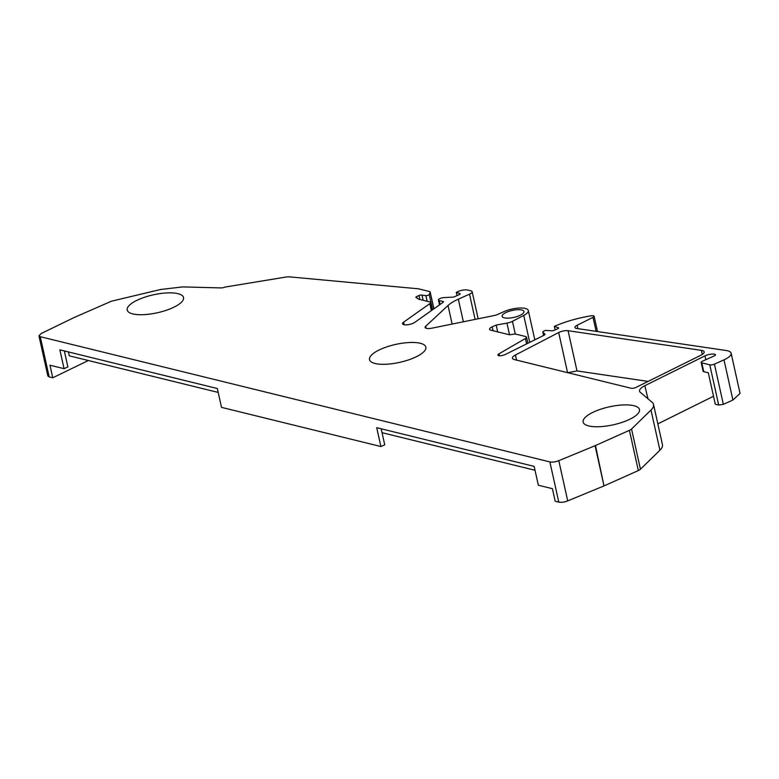 <?xml version="1.0" encoding="UTF-8"?>
<svg xmlns="http://www.w3.org/2000/svg" width="779" height="779" viewBox="0 0 779 779"><rect width="100%" height="100%" fill="white"/><g stroke="black" fill="none" stroke-linecap="round" stroke-linejoin="round"><path stroke-width="1.17" d="M558.796 460.681L595.078 445.705L603.998 485.911L567.706 500.897L558.796 460.681A6.787 2.162 167.5 0 1 549.877 461.918L40.265 336.694L38.95 335.778L41.229 333.5L73.908 317.628L111.416 301.21L160.552 289.506L182.646 286.906L220.944 287.909A3.398 1.081 167.5 0 0 224.8 287.12L285.825 277.061A6.787 2.162 167.5 0 1 289.486 276.866L418.362 288.795L429.521 291.541A3.398 1.081 167.5 0 1 430.174 291.989A3.398 1.081 167.5 0 1 430.154 292.232L429.229 294.559A2.035 0.652 167.5 0 1 427.914 295.348A2.035 0.652 167.5 0 1 425.889 295.611L421.994 295.163A2.035 0.652 167.5 0 0 418.995 295.514L416.658 296.556A2.035 0.652 167.5 0 0 415.869 297.296A2.035 0.652 167.5 0 0 416.005 297.471L418.781 299.224L429.648 301.892A4.752 1.519 167.5 0 1 430.563 302.525A4.752 1.519 167.5 0 1 429.823 303.635L403.6 322.185A6.787 2.162 167.5 0 0 402.529 323.762A6.787 2.162 167.5 0 0 407.485 324.755A6.787 2.162 167.5 0 0 414.72 322.399L443.183 302.262A2.035 0.652 167.5 0 0 443.504 301.785A2.035 0.652 167.5 0 0 443.115 301.512L439.21 300.558A4.07 1.295 167.5 0 1 438.431 300.012A4.07 1.295 167.5 0 1 443.65 297.617L451.703 297.169A2.035 0.652 167.5 0 0 454.498 296.75L459.415 294.55A2.035 0.652 167.5 0 0 460.214 293.819A2.035 0.652 167.5 0 0 459.912 293.576L456.299 292.359L458.354 291.434A6.787 2.162 167.5 0 1 467.663 290.031L470.847 290.82A6.787 2.162 167.5 0 1 472.162 291.726A6.787 2.162 167.5 0 1 469.513 294.18L458.344 299.175A33.945 10.818 167.5 0 0 448.022 305.495L425.694 326.284A6.787 2.162 167.5 0 0 425.11 327.462A6.787 2.162 167.5 0 0 431.839 328.183L494.013 315.563A6.787 2.162 167.5 0 0 497.898 314.346L503.906 311.658A15.619 4.976 167.5 0 1 519.418 308.026A15.619 4.976 167.5 0 1 528.318 310.529A15.619 4.976 167.5 0 1 523.751 315.427L512.455 321.337A7.469 2.376 167.5 0 1 506.944 323.119L496.184 325.057L492.192 326.839A6.787 2.162 167.5 0 0 489.553 329.293A6.787 2.162 167.5 0 0 490.858 330.199L509.593 334.804L515.172 333.967L525.621 336.528A4.752 1.519 167.5 0 1 526.536 337.171A4.752 1.519 167.5 0 1 525.397 338.524L499.057 353.763A4.752 1.519 167.5 0 0 497.927 355.117A4.752 1.519 167.5 0 0 498.628 355.691A4.752 1.519 167.5 0 0 505.22 354.513L543.888 335.33A3.398 1.081 167.5 0 0 544.988 334.21A3.398 1.081 167.5 0 0 544.842 333.987L542.963 332.399A3.398 1.081 167.5 0 1 542.817 332.166A3.398 1.081 167.5 0 1 544.141 330.948L545.329 330.413L551.707 330.812A2.035 0.652 167.5 0 0 554.132 330.345L557.822 328.689A2.035 0.652 167.5 0 0 558.621 327.949A2.035 0.652 167.5 0 0 558.319 327.706L554.356 326.372A54.316 17.304 167.5 0 1 591.144 315.807A3.398 1.081 167.5 0 1 594.114 316.235A3.398 1.081 167.5 0 1 593.014 317.355L577.122 325.242A6.787 2.162 167.5 0 0 574.921 327.482A6.787 2.162 167.5 0 0 576.762 328.495L726.164 350.501A18.336 5.843 167.5 0 1 731.14 353.238L740.05 393.444L732.912 400.055L723.34 404.34L718.686 405.041L715.278 404.204L708.315 372.79L703.758 371.671A3.398 1.081 167.5 0 1 703.096 371.213L701.149 362.42A3.398 1.081 -12.5 0 1 702.473 361.193L714.168 355.954A3.398 1.081 167.5 0 0 715.492 354.737A3.398 1.081 167.5 0 0 714.937 354.309A6.787 2.162 167.5 0 0 714.879 354.289A6.787 2.162 167.5 0 0 704.985 355.857L644.827 385.702A16.972 5.404 167.5 0 0 639.569 391.185A16.972 5.404 167.5 0 0 640.319 392.334L652.081 402.256A33.263 10.604 167.5 0 1 653.542 404.505A33.263 10.604 167.5 0 1 651.001 410.027L659.92 450.233A33.263 10.604 167.5 0 0 662.462 444.712L653.542 404.505M701.149 362.42A3.398 1.081 -12.5 0 0 701.811 362.868L709.776 364.825L718.686 405.041M595.078 445.705L629.413 430.349L638.332 470.555A6.826 2.171 167.5 0 0 640.455 469.231L659.92 450.233M640.455 469.231L631.535 429.025A6.826 2.171 167.5 0 1 629.413 430.349M631.535 429.025L651.001 410.027M731.14 353.238A18.336 5.843 167.5 0 1 724.003 359.849L714.431 364.134A3.398 1.081 167.5 0 1 709.776 364.825M380.756 349.226A28.852 9.192 167.5 0 1 409.433 342.517A28.852 9.192 167.5 0 1 425.86 347.142A28.852 9.192 167.5 0 1 414.632 357.542A28.852 9.192 167.5 0 1 385.956 364.251A28.852 9.192 167.5 0 1 369.528 359.625A28.852 9.192 167.5 0 1 380.756 349.226M514.403 359.577A10.185 3.243 167.5 0 1 512.436 358.213A10.185 3.243 167.5 0 1 515.455 355L558.679 332.526A6.787 2.162 167.5 0 1 568.086 330.715L701.402 350.355A10.185 3.243 167.5 0 1 704.167 351.874A10.185 3.243 167.5 0 1 700.866 355.234L635.946 387.445A3.398 1.081 167.5 0 1 631.068 388.244L514.403 359.577M628.244 419.988A28.852 9.192 167.5 0 1 599.567 426.697A28.852 9.192 167.5 0 1 583.14 422.072A28.852 9.192 167.5 0 1 594.367 411.663A28.852 9.192 167.5 0 1 623.044 404.953A28.852 9.192 167.5 0 1 639.481 409.588A28.852 9.192 167.5 0 1 628.244 419.988M138.438 299.623A28.852 9.192 167.5 0 1 167.105 292.914A28.852 9.192 167.5 0 1 183.542 297.539A28.852 9.192 167.5 0 1 172.305 307.948A28.852 9.192 167.5 0 1 143.628 314.658A28.852 9.192 167.5 0 1 127.201 310.032A28.852 9.192 167.5 0 1 138.438 299.623M506.496 312.291A11.198 3.574 167.5 0 1 517.626 309.691A11.198 3.574 167.5 0 1 524.004 311.483A11.198 3.574 167.5 0 1 519.642 315.524A11.198 3.574 167.5 0 1 508.512 318.134A11.198 3.574 167.5 0 1 502.134 316.332A11.198 3.574 167.5 0 1 506.496 312.291M715.122 355.39L714.879 354.289M64.336 350.93L67.89 366.958L64.053 368.681L49.983 365.224L52.768 377.786L49.174 376.9L47.86 375.994L38.95 335.778M421.994 295.163L423.133 300.285M456.299 292.359L457.03 295.621M496.184 325.057L497.693 331.883M554.356 326.372L555.145 329.887M647.982 398.799L644.827 385.702M713.515 396.258L657.836 423.883M603.998 485.911L595.458 445.539M604.377 485.745L638.332 470.555M567.706 500.897A6.787 2.162 167.5 0 1 558.786 502.134L555.193 501.248L552.408 488.686L538.338 485.229L534.16 466.378L376.715 427.69L380.892 446.533L221.499 407.368L217.322 388.517L59.876 349.829L64.053 368.681M648.118 381.408L576.996 370.931L567.589 372.732M52.768 377.786L88.339 360.511M380.892 446.533L384.729 444.819L381.174 428.781M218.188 392.421L69.312 355.837L68.445 351.933M535.027 470.273L382.041 432.686M703.758 371.671L701.811 362.868M49.174 376.9L40.265 336.694M430.154 292.232L433.845 308.873M429.229 294.559L432.598 309.75M425.889 295.611L427.145 301.278M418.995 295.514L419.881 299.487M416.658 296.556L416.999 298.094M429.823 303.635L431.371 310.617M403.6 322.185L404.165 324.736M443.115 301.512L443.27 302.203M439.21 300.558L440.077 304.453M459.912 293.576L460.048 294.16M469.513 294.18L475.102 319.4M458.344 299.175L463.359 321.785M448.022 305.495L452.132 324.064M425.694 326.284L426.132 328.29M523.751 315.427L529.72 342.361M512.455 321.337L515.26 333.987M506.944 323.119L509.534 334.785M492.192 326.839L493.058 330.744M525.397 338.524L526.594 343.909M499.057 353.763L499.505 355.779M544.842 333.987L544.949 334.483M542.963 332.399L543.645 335.457M558.319 327.706L558.455 328.3M593.014 317.355L596.12 331.338M577.122 325.242L577.872 328.66M724.003 359.849L732.912 400.055M714.431 364.134L723.34 404.34M704.985 355.857L705.832 359.684M549.877 461.918L558.786 502.134M701.402 350.355L702.298 354.426M576.996 370.931L568.086 330.715M558.679 332.526L567.57 372.644M516.584 360.112L515.455 355M430.174 291.989L433.913 308.825M430.563 302.525L432.228 310.013M438.431 300.012L439.502 304.862M472.162 291.726L478.15 318.777M528.318 310.529L534.813 339.839M526.536 337.171L527.889 343.276M542.817 332.166L543.557 335.496M594.114 316.235L597.512 331.552"/></g></svg>
